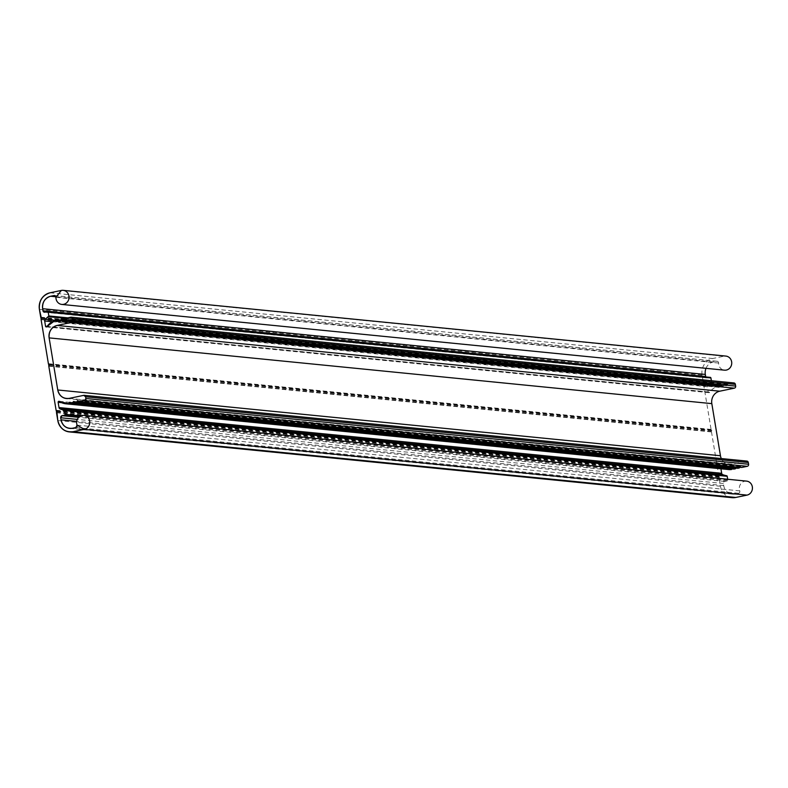 <?xml version="1.0" encoding="UTF-8"?>
<svg xmlns="http://www.w3.org/2000/svg" width="788" height="788" viewBox="0 0 788 788"><rect width="100%" height="100%" fill="white"/><g stroke="black" fill="none" stroke-linecap="round" stroke-linejoin="round"><path stroke-width="0.59" stroke-dasharray="3.94 2.96" d="M41.459 318.48L704.137 384.229L703.546 383.254A0.709 0.66 -84.3 0 1 703.369 382.889L702.088 375.118A14.164 13.12 95.7 0 1 712.716 358.53L724.024 356.186A7.082 6.56 95.7 0 1 725.876 356.087M70.792 317.219L733.47 382.958L727.994 384.101A0.709 0.66 -84.3 0 0 727.491 384.564L726.91 385.765L725.994 384.869A0.709 0.66 -84.3 0 0 725.374 384.642L724.113 384.908A0.709 0.66 -84.3 0 0 723.611 385.371L723.039 386.563L722.113 385.677A0.709 0.66 -84.3 0 0 721.503 385.45L720.232 385.716A0.709 0.66 -84.3 0 0 719.73 386.179L719.158 387.371L718.292 386.553A0.709 0.66 -84.3 0 0 717.622 386.337A15.927 14.755 95.7 0 0 709.683 392.296A0.886 0.818 95.7 0 1 708.215 391.951L707.348 386.721A1.773 1.635 95.7 0 1 707.88 385.076A22.3 20.665 95.7 0 1 711.219 382.456A0.709 0.66 -84.3 0 0 711.534 381.717L711.367 380.693M735.884 468.092L736.465 467.146L737.292 468.033A0.709 0.66 -84.3 0 0 737.548 468.23M739.765 467.284L740.346 466.338L741.173 467.225A0.709 0.66 -84.3 0 0 741.429 467.422M732.013 468.899L732.594 467.944L733.421 468.84A0.709 0.66 -84.3 0 0 733.667 469.037M69.679 428.396L732.367 494.145A10.618 9.84 -84.3 0 1 723.719 485.585L723.374 483.507A1.773 1.635 95.7 0 1 724.704 481.429L727.285 480.897A0.709 0.66 -84.3 0 0 727.817 480.059L727.679 479.252M710.146 377.393L707.565 377.925A1.773 1.635 95.7 0 1 705.772 376.93M704.137 384.229L703.832 384.987A0.709 0.66 -84.3 0 0 703.783 385.401L711.081 429.43A0.709 0.66 -84.3 0 0 711.249 429.795L711.534 431.529A0.709 0.66 -84.3 0 0 711.495 431.942L718.784 475.972A0.709 0.66 -84.3 0 0 718.952 476.336L719.237 478.07A0.709 0.66 -84.3 0 0 719.198 478.483L720.488 486.255L57.8 420.516M720.931 468.791L720.813 468.082A0.886 0.818 95.7 0 1 722.074 467.166A15.927 14.755 95.7 0 0 728.565 469.549M705.979 368.341A10.618 9.84 -84.3 0 1 713.288 362.007L716.686 361.298A1.773 1.635 95.7 0 1 718.607 363.051A7.082 6.56 95.7 0 0 724.477 370.173M746.571 481.123A7.082 6.56 95.7 0 0 739.774 490.875A1.773 1.635 95.7 0 1 738.533 493.288L735.135 493.987A10.618 9.84 -84.3 0 1 732.367 494.145M732.013 497.661A14.164 13.12 95.7 0 1 720.488 486.255M69.177 398.383L731.865 464.132L746.413 461.108L83.725 395.359M731.865 464.132A10.618 9.84 95.7 0 1 729.087 464.28A10.618 9.84 95.7 0 1 721.306 458.547M724.024 356.186L61.336 290.437M708.215 391.951L47.132 326.36M56.618 321.553L718.853 387.253M726.605 385.647L64.37 319.948M60.499 320.746L722.724 386.455M724.113 384.908L61.425 319.16M60.922 319.623L723.611 385.371M737.292 468.033L74.614 402.284M60.607 320.588L723.285 386.337M725.374 384.642L64.715 319.101L725.561 384.633M736.681 467.264L74.003 401.516M725.994 384.869L64.655 319.258M736.13 467.382L74.151 401.703M60.775 320.066L722.113 385.677M78.022 400.895L740.001 466.575M721.69 385.44L60.843 319.879L721.503 385.45M727.166 385.529L64.478 319.78M77.874 400.708L740.562 466.457M57.554 319.967L720.232 385.716M727.491 384.564L64.803 318.815M78.485 401.486L741.173 467.225M711.534 381.717L67.758 317.84M711.219 382.456L65.246 318.372M57.051 320.43L719.73 386.179M727.994 384.101L65.305 318.352M733.421 468.84L70.733 403.092M727.817 480.059L80.79 415.877M707.88 385.076L57.022 320.499M56.726 321.396L719.405 387.144M732.81 468.072L70.122 402.323M727.285 480.897L79.499 416.625M704.078 383.845L41.39 318.096M44.877 312.186L707.565 377.925M707.348 386.721L52.264 321.731M732.249 468.18L70.27 402.51M724.704 481.429L78.692 417.335M56.864 411.563L719.552 477.311M719.483 476.927L56.795 411.178M49.161 365.021L711.84 430.77M711.781 430.386L49.092 364.637M711.249 429.795L48.56 364.056M41.143 319.239L703.832 384.987M703.546 383.254L40.858 317.505M56.874 320.933L718.292 386.553M61.651 402.678L720.813 468.082M723.374 483.507L77.293 419.403M56.559 412.331L719.237 478.07M718.952 476.336L56.273 410.597M48.856 365.79L711.534 431.529M711.081 429.43L48.393 363.692M41.104 319.652L703.783 385.401M703.369 382.889L40.69 317.15M55.928 297.312L718.607 363.051M716.686 361.298L54.904 295.648M713.288 362.007L55.859 296.781M709.683 392.296L46.994 326.557M56.923 320.795L717.622 386.337M59.386 401.417L722.074 467.166M723.719 485.585L76.712 421.393M738.533 493.288L75.845 427.539M72.457 428.248L735.135 493.987M739.774 490.875L77.086 425.126M56.509 412.735L719.198 478.483M718.784 475.972L56.096 410.233M48.807 366.193L711.495 431.942M702.088 375.118L39.4 309.369M712.716 358.53L50.028 292.791M46.256 326.921L708.934 392.66M56.381 321.632L719.07 387.381M64.133 320.017L726.822 385.765M60.262 320.824L722.941 386.573M73.786 401.397L736.465 467.146M77.667 400.59L740.346 466.338M69.905 402.205L732.594 467.944M44.414 312.206L707.102 377.954M54.461 295.53L717.149 361.278M56.943 320.746L717.858 386.317M59.031 401.289L721.71 467.028M66.409 398.531L729.087 464.28"/><path stroke-width="1.18" d="M61.336 290.437A7.082 6.56 95.7 0 1 63.188 290.339A7.082 6.56 95.7 0 1 69.048 297.027A7.082 6.56 95.7 0 1 63.641 304.326A7.082 6.56 95.7 0 1 61.789 304.424A7.082 6.56 95.7 0 1 55.928 297.312A1.773 1.635 -84.3 0 0 53.998 295.559L50.599 296.258A10.618 9.84 -84.3 0 0 42.631 308.699L42.976 310.777A1.773 1.635 -84.3 0 0 44.877 312.186L47.467 311.644A0.709 0.66 95.7 0 1 48.226 312.206L48.846 315.968A0.709 0.66 95.7 0 1 48.531 316.707A22.3 20.665 -84.3 0 0 45.202 319.327A1.773 1.635 -84.3 0 0 44.67 320.982L45.527 326.202A0.886 0.818 -84.3 0 0 46.994 326.557A15.927 14.755 95.7 0 1 54.933 320.598A0.709 0.66 95.7 0 1 55.613 320.815L56.47 321.632L57.051 320.43A0.709 0.66 95.7 0 1 57.554 319.967L58.814 319.701A0.709 0.66 95.7 0 1 59.435 319.938L60.351 320.824L60.922 319.623A0.709 0.66 95.7 0 1 61.425 319.16L62.695 318.894A0.709 0.66 95.7 0 1 63.316 319.13L64.232 320.017L64.803 318.815A0.709 0.66 95.7 0 1 65.305 318.352L70.792 317.219A1.773 1.635 95.7 0 1 72.693 318.618L72.979 320.352A1.773 1.635 95.7 0 1 71.649 322.42L57.11 325.444A10.618 9.84 -84.3 0 0 49.132 337.885L57.76 389.981A10.618 9.84 -84.3 0 0 66.409 398.531A10.618 9.84 -84.3 0 0 69.177 398.383L83.725 395.359A1.773 1.635 95.7 0 1 85.626 396.768L85.912 398.501A1.773 1.635 95.7 0 1 84.592 400.57L79.105 401.713A0.709 0.66 95.7 0 1 78.485 401.486L77.667 400.59L76.997 401.791A0.709 0.66 95.7 0 1 76.495 402.254L75.224 402.52A0.709 0.66 95.7 0 1 74.614 402.284L73.786 401.397L73.117 402.599A0.709 0.66 95.7 0 1 72.614 403.062L71.353 403.328A0.709 0.66 95.7 0 1 70.733 403.092L69.905 402.205L69.265 403.318A0.709 0.66 95.7 0 1 68.704 403.791A15.927 14.755 95.7 0 1 65.877 403.801A15.927 14.755 95.7 0 1 59.386 401.417A0.886 0.818 -84.3 0 0 58.135 402.333L59.002 407.563A1.773 1.635 -84.3 0 0 60.026 408.883A22.3 20.665 -84.3 0 0 63.976 409.987A0.709 0.66 95.7 0 1 64.508 410.558L65.128 414.321A0.709 0.66 95.7 0 1 64.596 415.148L62.016 415.69A1.773 1.635 -84.3 0 0 60.686 417.758L61.031 419.837A10.618 9.84 -84.3 0 0 69.679 428.396A10.618 9.84 -84.3 0 0 72.457 428.248L75.845 427.539A1.773 1.635 -84.3 0 0 77.086 425.126A7.082 6.56 95.7 0 1 83.892 415.374A7.082 6.56 95.7 0 1 89.753 422.072A7.082 6.56 95.7 0 1 84.336 429.371L73.028 431.716A14.164 13.12 95.7 0 1 69.334 431.913A14.164 13.12 95.7 0 1 57.8 420.516L56.509 412.735A0.709 0.66 95.7 0 1 56.559 412.331L56.273 410.597A0.709 0.66 95.7 0 1 56.096 410.233L48.807 366.193A0.709 0.66 95.7 0 1 48.856 365.79L48.56 364.056A0.709 0.66 95.7 0 1 48.393 363.692L41.104 319.652A0.709 0.66 95.7 0 1 41.143 319.239L40.858 317.505A0.709 0.66 95.7 0 1 40.69 317.15L39.4 309.369A14.164 13.12 95.7 0 1 50.028 292.791L61.336 290.437L55.928 297.312L53.998 295.559L50.599 296.258C44.857 298.13 42.197 302.277 42.631 308.699L42.976 310.777L44.877 312.186L47.467 311.644L48.226 312.206L48.846 315.968L45.202 319.327L44.67 320.982L45.527 326.202L46.994 326.557L54.933 320.598L56.165 321.514L58.814 319.701L60.607 320.588L61.425 319.16L62.695 318.894L64.478 319.78L65.305 318.352L70.792 317.219L72.693 318.618L72.979 320.352L71.649 322.42L57.11 325.444C51.358 327.315 48.698 331.462 49.132 337.885L57.76 389.981C59.405 396.147 63.217 398.955 69.177 398.383L83.725 395.359L85.626 396.768L85.912 398.501L84.592 400.57L79.105 401.713L77.874 400.708L76.495 402.254L75.224 402.52L74.003 401.516L71.353 403.328L69.561 402.441L68.704 403.791L59.386 401.417L58.135 402.333L59.002 407.563L60.026 408.883L64.508 410.558L65.128 414.321L64.596 415.148L62.016 415.69L60.686 417.758L61.031 419.837C62.676 426.012 66.487 428.81 72.457 428.248L75.845 427.539L77.086 425.126L84.336 429.371L73.028 431.716C65.079 432.474 59.996 428.731 57.8 420.516L56.864 411.563L56.096 410.233L48.807 366.193L49.161 365.021L48.393 363.692L41.104 319.652L41.459 318.48L39.4 309.369C38.819 300.809 42.365 295.283 50.028 292.791L61.336 290.437M63.198 290.339L725.876 356.087A7.082 6.56 95.7 0 1 731.737 362.776A7.082 6.56 95.7 0 1 726.319 370.074A7.082 6.56 95.7 0 1 724.477 370.173L61.828 304.434M66.064 403.82L728.565 469.549A15.927 14.755 95.7 0 0 731.392 469.54A0.709 0.66 -84.3 0 0 731.953 469.067L732.013 468.899M737.548 468.23A0.709 0.66 -84.3 0 0 737.913 468.269L739.174 468.003A0.709 0.66 -84.3 0 0 739.676 467.54L739.765 467.284M733.667 469.037A0.709 0.66 -84.3 0 0 734.032 469.067L735.303 468.811A0.709 0.66 -84.3 0 0 735.805 468.348L735.884 468.092M711.367 380.693L710.914 377.954A0.709 0.66 -84.3 0 0 710.146 377.393L47.832 311.684M727.679 479.252L727.196 476.297A0.709 0.66 -84.3 0 0 726.654 475.735A22.3 20.665 95.7 0 1 722.704 474.632A1.773 1.635 95.7 0 1 721.68 473.302L720.931 468.791M741.429 467.422A0.709 0.66 -84.3 0 0 741.794 467.461L747.27 466.319A1.773 1.635 -84.3 0 0 748.6 464.25L748.314 462.507A1.773 1.635 -84.3 0 0 746.413 461.108M721.306 458.547A10.618 9.84 95.7 0 1 720.449 455.73L711.82 403.633A10.618 9.84 95.7 0 1 719.789 391.193L734.337 388.169A1.773 1.635 -84.3 0 0 735.667 386.1L735.371 384.357A1.773 1.635 -84.3 0 0 733.47 382.958M705.772 376.93A1.773 1.635 95.7 0 1 705.664 376.526L705.319 374.438A10.618 9.84 -84.3 0 1 705.979 368.341M83.952 415.384L746.571 481.123A7.082 6.56 95.7 0 1 752.432 487.811A7.082 6.56 95.7 0 1 747.024 495.11L735.716 497.464A14.164 13.12 95.7 0 1 732.013 497.661L69.511 431.932M731.953 469.067L69.265 403.318M47.132 326.36L45.527 326.202M75.224 402.52L737.913 468.269M76.495 402.254L739.174 468.003M64.655 319.258L63.316 319.13M74.151 401.703L73.442 401.634M76.997 401.791L739.676 467.54M59.435 319.938L60.775 320.066M735.805 468.348L73.117 402.599M77.323 400.826L78.022 400.895M735.303 468.811L72.614 403.062M734.032 469.067L71.353 403.328M67.758 317.84L48.846 315.968M48.226 312.206L710.914 377.954M65.246 318.372L48.531 316.707M727.196 476.297L64.508 410.558M63.976 409.987L726.654 475.735M80.79 415.877L65.128 414.321M79.105 401.713L741.794 467.461M57.022 320.499L45.202 319.327M60.026 408.883L722.704 474.632M79.499 416.625L64.596 415.148M84.592 400.57L747.27 466.319M52.264 321.731L44.67 320.982M735.371 384.357L72.693 318.618M70.27 402.51L69.561 402.441M59.002 407.563L721.68 473.302M78.692 417.335L62.016 415.69M85.912 398.501L748.6 464.25M42.976 310.777L705.664 376.526M55.613 320.815L56.874 320.933M735.667 386.1L72.979 320.352M58.135 402.333L61.651 402.678M77.293 419.403L60.686 417.758M85.626 396.768L748.314 462.507M54.904 295.648L53.998 295.559M55.859 296.781L50.599 296.258M42.631 308.699L705.319 374.438M55.406 320.637L56.923 320.795M734.337 388.169L71.649 322.42M731.392 469.54L68.704 403.791M76.712 421.393L61.031 419.837M719.789 391.193L57.11 325.444M747.024 495.11L84.336 429.371M735.716 497.464L73.028 431.716M711.82 403.633L49.132 337.885M57.76 389.981L720.449 455.73M75.047 402.53L737.726 468.279M71.166 403.338L733.845 469.077M78.918 401.722L741.606 467.471M47.684 311.634L710.333 377.383M71.245 317.19L733.933 382.938M55.18 320.568L56.943 320.746M84.188 395.34L746.866 461.088"/></g></svg>
